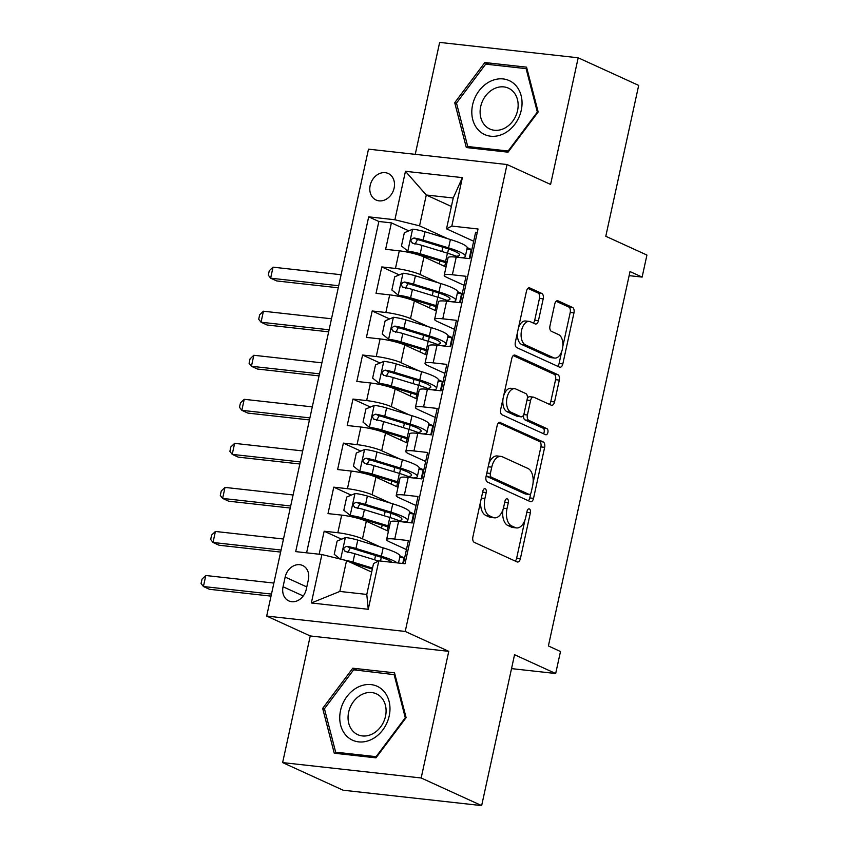 <?xml version="1.0" encoding="UTF-8"?>
<svg xmlns="http://www.w3.org/2000/svg" width="848" height="848" viewBox="0 0 848 848"><rect width="100%" height="100%" fill="white"/><g stroke="black" fill="none" stroke-linecap="round" stroke-linejoin="round"><path stroke-width="1.27" d="M485.215 488.766A3.138 1.77 96.3 0 0 484.897 488.681A3.138 1.77 96.3 0 0 482.894 491.034L472.877 536.975A4.473 2.523 96.3 0 0 474.308 542.381L517.057 561.906A4.473 2.523 96.3 0 0 517.503 562.033A4.473 2.523 96.3 0 0 520.375 558.662L530.392 512.722A3.138 1.77 96.3 0 0 529.385 508.938A3.138 1.77 96.3 0 0 529.078 508.853A3.138 1.77 96.3 0 0 527.064 511.206L525.771 517.153A14.321 8.077 96.3 0 1 516.591 527.922A14.321 8.077 96.3 0 1 515.149 527.52L511.588 525.887A14.321 8.077 96.3 0 1 507.009 508.588L508.302 502.641A3.138 1.77 96.3 0 0 507.295 498.857A3.138 1.77 96.3 0 0 506.987 498.762A3.138 1.77 96.3 0 0 504.973 501.126L503.68 507.062A14.321 8.077 96.3 0 1 494.501 517.831A14.321 8.077 96.3 0 1 493.059 517.428L489.497 515.807A14.321 8.077 96.3 0 1 484.918 498.497L486.211 492.55A3.138 1.77 96.3 0 0 485.215 488.766M370.173 185.426A14.596 11.851 -65.5 0 0 376.088 200.033A14.596 11.851 -65.5 0 0 394.129 188.086A14.596 11.851 -65.5 0 0 388.214 173.49A14.596 11.851 -65.5 0 0 370.173 185.426M543.208 298.825A4.473 2.523 96.3 0 0 541.777 293.408L529.788 287.938A4.473 2.523 96.3 0 0 529.332 287.811A4.473 2.523 96.3 0 0 526.47 291.171L515.34 342.189A4.473 2.523 96.3 0 0 516.771 347.606L559.521 367.12A4.473 2.523 96.3 0 0 559.977 367.248A4.473 2.523 96.3 0 0 562.839 363.887L573.969 312.87A4.473 2.523 96.3 0 0 572.538 307.453L558.048 300.839A4.473 2.523 96.3 0 0 557.602 300.711A4.473 2.523 96.3 0 0 554.73 304.082L549.97 325.918A4.473 2.523 96.3 0 0 551.401 331.324L558.588 334.6A11.978 6.752 96.3 0 1 562.616 347.998A11.978 6.752 96.3 0 1 554.74 358.068A11.978 6.752 96.3 0 1 553.543 357.739L525.4 344.882A11.978 6.752 96.3 0 1 521.361 331.483A11.978 6.752 96.3 0 1 529.237 321.413A11.978 6.752 96.3 0 1 530.445 321.752L535.13 323.894A4.473 2.523 96.3 0 0 535.576 324.021A4.473 2.523 96.3 0 0 538.448 320.65L543.208 298.825L539.466 298.401A4.473 2.523 96.3 0 0 538.035 292.995L527.901 288.373M421.17 777.976L448.772 651.338L310.241 635.958L282.628 762.596L421.17 777.976L481.653 805.6L514.556 654.73L555.684 673.513L560.486 651.497L548.391 645.964L630.022 271.561L642.127 277.084L646.929 255.057L605.79 236.274L638.682 85.404L578.188 57.791L439.656 42.4L415.244 154.347M448.772 651.338L405.227 631.453L507.03 164.533L550.585 184.429L578.188 57.791M500.468 422.399A4.473 2.523 96.3 0 0 500.013 422.272A4.473 2.523 96.3 0 0 497.151 425.643L486.021 476.661A4.473 2.523 96.3 0 0 487.452 482.067L530.212 501.592A4.473 2.523 96.3 0 0 530.657 501.719A4.473 2.523 96.3 0 0 533.53 498.348L544.649 447.331A4.473 2.523 96.3 0 0 543.218 441.925L499.557 422.304M500.68 409.425L511.81 358.407A4.473 2.523 96.3 0 1 514.672 355.047A4.473 2.523 96.3 0 1 515.128 355.164L557.878 374.689A4.473 2.523 96.3 0 1 559.309 380.095L554.55 401.931A4.473 2.523 96.3 0 1 551.677 405.302A4.473 2.523 96.3 0 1 551.232 405.174L533.89 397.256A4.473 2.523 96.3 0 0 533.445 397.129A4.473 2.523 96.3 0 0 530.572 400.489L527.414 414.979A4.473 2.523 96.3 0 0 528.845 420.385L546.896 428.632A3.138 1.77 96.3 0 1 547.956 432.13A3.138 1.77 96.3 0 1 545.889 434.77A3.138 1.77 96.3 0 1 545.582 434.685L502.111 414.831A4.473 2.523 96.3 0 1 500.68 409.425M481.653 805.6L343.122 790.209L282.628 762.596M408.853 230.847L391.394 222.876L385.628 249.312L399.302 250.828L395.454 268.445A18.243 2.745 12.3 0 1 420.11 274.529L438.109 282.744M399.249 274.9L381.791 266.929L376.024 293.355L389.688 294.871L385.851 312.499A18.243 2.745 12.3 0 1 410.506 318.572L428.505 326.798M389.635 318.943L372.187 310.972L366.421 337.409L380.084 338.924L376.247 356.542A18.243 2.745 12.3 0 1 400.903 362.626L418.901 370.841M380.031 362.997L362.584 355.026L356.817 381.452L370.481 382.967L366.643 400.595A18.243 2.745 12.3 0 1 391.299 406.669L409.298 414.895M370.428 407.04L352.98 399.069L347.214 425.505L360.877 427.021L357.04 444.638A18.243 2.745 12.3 0 1 381.695 450.723L399.694 458.938M360.824 451.094L343.376 443.122L337.61 469.548L351.273 471.064L347.436 488.692A18.243 2.745 12.3 0 1 372.092 494.766L390.091 502.991M351.22 495.137L333.773 487.165L328.006 513.602L341.67 515.118A18.243 2.745 12.3 0 1 366.325 521.202L388.405 531.283M403.394 563.57L408.407 540.579L394.744 539.052A18.243 2.745 12.3 0 0 386.603 539.593A18.243 2.745 12.3 0 0 389.444 541.808L406.446 549.578M386.603 539.593L390.44 521.976A18.243 2.745 12.3 0 1 398.581 521.435L412.255 522.951L418.011 496.525L404.348 495.009A18.243 2.745 12.3 0 0 396.207 495.539A18.243 2.745 12.3 0 0 399.048 497.765L416.05 505.525M396.207 495.539L400.044 477.922A18.243 2.745 -167.7 0 1 408.185 477.392L421.859 478.908L427.615 452.482L413.951 450.956A18.243 2.745 12.3 0 0 405.81 451.496A18.243 2.745 12.3 0 0 408.651 453.712L425.654 461.482M405.81 451.496L409.648 433.879A18.243 2.745 -167.7 0 1 417.788 433.339L431.462 434.854L437.218 408.429L423.555 406.913A18.243 2.745 12.3 0 0 415.414 407.443A18.243 2.745 12.3 0 0 418.255 409.669L435.257 417.428M415.414 407.443L419.251 389.826A18.243 2.745 -167.7 0 1 427.392 389.296L441.066 390.811L446.822 364.386L433.158 362.859A18.243 2.745 12.3 0 0 425.018 363.4A18.243 2.745 12.3 0 0 427.858 365.615L444.861 373.385M425.018 363.4L428.855 345.783A18.243 2.745 -167.7 0 1 437.006 345.242L450.67 346.758L456.425 320.332L442.762 318.816A18.243 2.745 12.3 0 0 434.621 319.346A18.243 2.745 12.3 0 0 437.462 321.572L454.464 329.331M434.621 319.346L438.458 301.729A18.243 2.745 -167.7 0 1 446.61 301.199L460.273 302.715L466.029 276.289L452.366 274.763A18.243 2.745 12.3 0 0 444.225 275.303A18.243 2.745 12.3 0 0 447.066 277.519L464.068 285.288M457.602 291.648L462.224 293.758M399.302 250.828A18.243 2.745 -167.7 0 1 423.947 256.912L446.037 266.993M447.998 335.702L452.62 337.811M389.688 294.871A18.243 2.745 -167.7 0 1 414.343 300.955L436.434 311.036M438.395 379.745L443.016 381.854M380.084 338.924A18.243 2.745 -167.7 0 1 404.74 345.009L426.83 355.089M428.791 423.799L433.413 425.908M370.481 382.967A18.243 2.745 -167.7 0 1 395.136 389.052L417.227 399.143M419.188 467.842L423.809 469.951M360.877 427.021A18.243 2.745 -167.7 0 1 385.533 433.105L407.623 443.186M409.584 511.895L414.206 514.005M351.273 471.064A18.243 2.745 -167.7 0 1 375.929 477.148L398.019 487.24M306.266 589.328L308.375 579.64A14.14 11.48 -65.5 0 0 302.641 565.489A14.14 11.48 -65.5 0 0 285.161 577.064L283.052 586.752A14.14 11.48 -65.5 0 0 288.786 600.903A14.14 11.48 -65.5 0 0 306.266 589.328M405.227 631.453L266.685 616.061L368.488 149.153L507.03 164.533M391.394 222.876L378.855 221.487L368.689 216.844L295.698 551.613L321.901 554.528L346.556 560.602L371.668 572.071M368.689 216.844L394.892 219.759L405.461 171.307L462.372 177.624L451.814 226.077L478.018 228.992L405.026 563.761L378.823 560.846L368.255 609.299L311.343 602.981L321.901 554.528M341.617 539.19L324.169 531.219L337.833 532.735A18.243 2.745 12.3 0 1 362.488 538.819L380.476 547.034M399.98 555.938L404.602 558.048M477.276 232.416L475.643 232.235L469.877 258.661L456.213 257.145A18.243 2.745 -167.7 0 0 448.062 257.675L444.225 275.303M333.773 487.165L347.436 488.692M343.376 443.122L357.04 444.638M352.98 399.069L366.643 400.595M362.584 355.026L376.247 356.542M372.187 310.972L385.851 312.499M381.791 266.929L395.454 268.445M378.855 221.487L306.605 552.822M324.169 531.219L319.145 554.221M451.39 206.477L426.279 195.008L419.548 225.844L447.712 238.701M467.206 247.605L471.827 249.715M346.556 560.602L339.836 591.438L366.792 594.437L373.523 563.602L378.823 560.846M310.241 635.958L266.685 616.061M629.131 275.642L642.127 277.084M511.524 668.616L555.684 673.513M473.672 241.235L446.514 228.833L453.235 197.997L426.279 195.008L405.461 171.307M402.747 563.507L403.977 557.889L399.715 557.422M404.57 558.164L403.977 557.889M414.174 514.121L409.319 513.369M411.609 522.887L413.58 513.846M423.777 470.068L418.923 469.326M421.212 478.834L423.184 469.792M433.381 426.025L428.526 425.272M430.816 434.791L432.787 425.749M442.995 381.971L438.13 381.229M440.419 390.737L442.391 381.695M452.599 337.928L447.733 337.175M450.023 346.694L451.995 337.652M462.202 293.874L457.337 293.132M459.627 302.641L461.598 293.599M451.814 226.077L446.514 228.833M419.548 225.844L394.892 219.759M471.806 249.831L466.941 249.079M469.23 258.598L471.202 249.556M339.836 591.438L311.343 602.981M366.792 594.437L368.255 609.299M462.372 177.624L453.235 197.997M406.107 717.652L394.511 672.835L352.789 668.203L322.664 708.387L334.25 753.215L375.971 757.847L406.107 717.652M484.844 62.529L454.719 102.725L466.315 147.541L508.037 152.184L538.162 111.989L526.566 67.162L484.844 62.529L489.243 64.543M324.572 709.257L322.664 708.387M357.188 670.206L352.789 668.203M456.627 103.594L454.719 102.725M480.721 500.998A14.321 8.077 96.3 0 0 485.756 515.393L489.497 515.807M494.501 517.831L490.759 517.418A14.321 8.077 96.3 0 1 489.317 517.015L485.756 515.393M503.002 509.521A14.321 8.077 96.3 0 0 507.846 525.474L511.588 525.887M516.591 527.922L512.839 527.498A14.321 8.077 96.3 0 1 511.408 527.106L507.846 525.474M515.202 561.058A4.473 2.523 96.3 0 0 516.633 558.249L524.986 519.93M533.063 482.883L540.907 446.917A4.473 2.523 96.3 0 0 539.476 441.511L498.582 422.834M528.346 500.744A4.473 2.523 96.3 0 0 529.777 497.935L530.784 493.303M490.388 473.417A3.138 1.77 96.3 0 0 491.384 477.212L528.919 494.342A3.138 1.77 96.3 0 0 529.226 494.426A3.138 1.77 96.3 0 0 531.24 492.073L532.608 485.809A14.321 8.077 96.3 0 0 528.018 468.499L502.366 456.786A14.321 8.077 96.3 0 0 500.935 456.383A14.321 8.077 96.3 0 0 491.755 467.153L490.388 473.417L486.816 473.025M486.519 474.382A3.138 1.77 96.3 0 0 487.642 476.788L491.384 477.212M525.813 494.002A3.138 1.77 96.3 0 1 525.484 494.013A3.138 1.77 96.3 0 1 525.166 493.928L487.642 476.788M500.935 456.383L497.193 455.97A14.321 8.077 96.3 0 0 488.787 463.962M513.241 355.598L554.136 374.275L557.878 374.689M549.366 404.326A4.473 2.523 96.3 0 0 550.808 401.517L555.567 379.681A4.473 2.523 96.3 0 0 554.136 374.275M533.445 397.129L529.703 396.716A4.473 2.523 96.3 0 0 527.318 398.613M523.598 414.926A4.473 2.523 96.3 0 0 525.103 419.972L543.155 428.208L546.896 428.632M543.409 433.688A3.138 1.77 96.3 0 0 544.278 430.583A3.138 1.77 96.3 0 0 543.155 428.208M515.902 389.041A11.978 6.752 96.3 0 0 514.704 388.702A11.978 6.752 96.3 0 0 506.818 398.772A11.978 6.752 96.3 0 0 510.856 412.17L520.778 416.697A4.473 2.523 96.3 0 0 521.223 416.824A4.473 2.523 96.3 0 0 524.096 413.464L527.244 398.973A4.473 2.523 96.3 0 0 525.813 393.567L515.902 389.041M514.704 388.702L510.952 388.289A11.978 6.752 96.3 0 0 503.617 395.952M503.034 398.666A11.978 6.752 96.3 0 0 507.115 411.757L510.856 412.17M521.223 416.824L517.481 416.41A4.473 2.523 96.3 0 1 517.026 416.283L507.115 411.757M533.275 323.046A4.473 2.523 96.3 0 0 534.706 320.237L539.466 298.401M529.237 321.413L525.495 321A11.978 6.752 96.3 0 0 518.552 327.476M517.418 332.67A11.978 6.752 96.3 0 0 521.658 344.468L525.4 344.882M554.74 358.068L550.999 357.655A11.978 6.752 96.3 0 1 549.801 357.315L521.658 344.468M562.818 346.397L570.227 312.446A4.473 2.523 96.3 0 0 568.785 307.04L556.161 301.273M557.666 366.272A4.473 2.523 96.3 0 0 559.097 363.463L561.683 351.591M344.606 560.125A12.084 1.823 12.3 0 1 352.969 562.118L372.537 568.096M350.648 562.478L372.325 569.093M340.09 559.012L334.229 554.306L337.112 541.098L345.56 537.526A12.084 1.823 12.3 0 1 357.771 540.102L383.158 547.85A34.885 5.247 12.3 0 1 399.97 556.246L398.486 563.03M376.385 555.769A14.363 2.162 -167.7 0 0 375.399 556.309L374.625 559.818M397.097 562.871A34.885 5.247 -167.7 0 0 381.335 556.224L355.948 548.465A12.084 1.823 -167.7 0 0 346.843 546.345C343.175 547.596 342.793 549.356 345.687 551.624A12.084 1.823 12.3 0 1 354.793 553.755L378.515 561.005M347.733 552.557L350.319 547.925A6.159 0.922 12.3 0 1 353.012 548.635L378.399 556.383A28.959 4.357 12.3 0 1 391.903 562.298M345.019 551.423L345.687 551.624M273.883 583.074L205.81 575.506L203.414 586.519L209.456 589.286L271.031 596.123M271.477 594.088L203.414 586.519L201.071 583.509L202.036 579.099L205.81 575.506M340.525 710.539A29.638 24.073 -65.5 0 0 358.619 741.873A29.638 24.073 -65.5 0 0 389.2 715.945A29.638 24.073 -65.5 0 0 371.106 684.612A29.638 24.073 -65.5 0 0 340.525 710.539M348.645 712.203A22.44 18.232 -65.5 0 0 357.75 734.665A22.44 18.232 -65.5 0 0 385.501 716.295A22.44 18.232 -65.5 0 0 376.395 693.834A22.44 18.232 -65.5 0 0 348.645 712.203M394.055 674.298L405.291 717.737L376.099 756.67L335.67 752.187L324.445 708.748L353.637 669.814L394.998 674.732M405.853 717.991L405.291 717.737M376.66 756.925L376.099 756.67M339.105 753.755L335.67 752.187M479.353 131.016A29.638 24.073 -65.5 0 0 514.874 124.232A29.638 24.073 -65.5 0 0 514.503 84.132A29.638 24.073 -65.5 0 0 478.972 90.916A29.638 24.073 -65.5 0 0 479.353 131.016M485.819 126.331A22.44 18.232 -65.5 0 0 489.805 129.002A22.44 18.232 -65.5 0 0 514.344 118.762A22.44 18.232 -65.5 0 0 512.436 90.831A22.44 18.232 -65.5 0 0 508.45 88.171A22.44 18.232 -65.5 0 0 483.911 98.4A22.44 18.232 -65.5 0 0 485.819 126.331M485.692 64.151L526.11 68.635L537.346 112.063L508.153 151.008L467.736 146.513L456.5 103.085L485.692 64.151M527.064 69.07L526.11 68.635M537.908 112.328L537.346 112.063M508.715 151.262L508.153 151.008M471.159 148.082L467.736 146.513M404.019 522.039A34.885 5.247 -167.7 0 0 407.75 520.566L409.573 512.192A34.885 5.247 12.3 0 0 392.772 503.807L367.375 496.048A12.084 1.823 12.3 0 0 355.164 493.472L346.715 497.045L343.832 510.263L350.362 515.499A12.084 1.823 12.3 0 1 362.573 518.075L387.96 525.834A34.885 5.247 12.3 0 1 389.497 526.311M350.362 515.499L353.51 516.941A6.159 0.922 12.3 0 1 359.637 518.234L385.024 525.993A28.959 4.357 12.3 0 1 389.264 527.371M385.988 511.726A14.363 2.162 -167.7 0 0 385.003 512.256L384.239 515.764M383.01 525.378A14.363 2.162 -167.7 0 0 382.024 525.908L381.536 528.145M407.75 520.566A34.885 5.247 -167.7 0 0 390.939 512.171L365.552 504.422A12.084 1.823 -167.7 0 0 356.446 502.292C352.779 503.553 352.397 505.313 355.291 507.581A12.084 1.823 12.3 0 1 364.396 509.701L389.794 517.46A34.885 5.247 12.3 0 1 401.517 521.764M357.337 508.514L359.923 503.882A6.159 0.922 12.3 0 1 362.615 504.581L388.002 512.34A28.959 4.357 12.3 0 1 401.952 519.294A28.959 4.357 12.3 0 1 398.687 520.545M354.623 507.38L355.291 507.581M283.486 539.021L215.413 531.463L213.018 542.476L219.06 545.232L280.635 552.08M281.08 550.034L213.018 542.476L210.686 539.455L211.64 535.056L215.413 531.463M413.623 477.996A34.885 5.247 -167.7 0 0 417.354 476.512L419.177 468.149A34.885 5.247 12.3 0 0 402.376 459.754L376.978 452.005A12.084 1.823 12.3 0 0 364.767 449.429L356.319 453.002L353.436 466.209L359.965 471.446A12.084 1.823 12.3 0 1 372.177 474.021L397.574 481.781A34.885 5.247 12.3 0 1 399.101 482.258M359.965 471.446L363.114 472.887A6.159 0.922 12.3 0 1 369.24 474.191L394.638 481.94A28.959 4.357 12.3 0 1 398.867 483.328M395.592 467.672A14.363 2.162 -167.7 0 0 394.606 468.213L393.843 471.721M392.613 481.325A14.363 2.162 -167.7 0 0 391.628 481.865L391.14 484.091M417.354 476.512A34.885 5.247 -167.7 0 0 400.542 468.128L375.155 460.369A12.084 1.823 -167.7 0 0 366.05 458.238C362.382 459.499 362.001 461.259 364.894 463.527A12.084 1.823 12.3 0 1 374 465.658L399.397 473.417A34.885 5.247 12.3 0 1 411.121 477.71M366.94 464.46L369.527 459.828A6.159 0.922 12.3 0 1 372.219 460.538L397.606 468.287A28.959 4.357 12.3 0 1 411.566 475.251A28.959 4.357 12.3 0 1 408.291 476.491M364.227 463.326L364.894 463.527M293.09 494.978L225.017 487.409L222.621 498.423L228.663 501.189L290.239 508.026M290.684 505.991L222.621 498.423L220.289 495.412L221.243 491.003L225.017 487.409M423.226 433.943A34.885 5.247 -167.7 0 0 426.957 432.469L428.781 424.095A34.885 5.247 12.3 0 0 411.98 415.711L386.582 407.952A12.084 1.823 12.3 0 0 374.371 405.376L365.923 408.948L363.039 422.166L369.569 427.403A12.084 1.823 12.3 0 1 381.78 429.978L407.178 437.738A34.885 5.247 12.3 0 1 408.704 438.215M369.569 427.403L372.717 428.834A6.159 0.922 12.3 0 1 378.844 430.137L404.242 437.897A28.959 4.357 12.3 0 1 408.471 439.275M405.196 423.629A14.363 2.162 -167.7 0 0 404.21 424.159L403.447 427.668M402.217 437.282A14.363 2.162 -167.7 0 0 401.231 437.812L400.744 440.048M426.957 432.469A34.885 5.247 -167.7 0 0 410.146 424.074L384.759 416.326A12.084 1.823 -167.7 0 0 375.653 414.195C371.986 415.456 371.604 417.216 374.498 419.484A12.084 1.823 12.3 0 1 383.603 421.604L409.001 429.364A34.885 5.247 12.3 0 1 420.725 433.667M376.544 420.417L379.141 415.785A6.159 0.922 12.3 0 1 381.823 416.485L407.21 424.244A28.959 4.357 12.3 0 1 421.17 431.197A28.959 4.357 12.3 0 1 417.894 432.448M373.83 419.283L374.498 419.484M302.694 450.924L234.62 443.366L232.225 454.38L238.267 457.136L299.842 463.983M300.287 461.937L232.225 454.38L229.893 451.359L230.847 446.96L234.62 443.366M432.83 389.9A34.885 5.247 -167.7 0 0 436.561 388.416L438.384 380.052A34.885 5.247 12.3 0 0 421.583 371.657L396.186 363.909A12.084 1.823 12.3 0 0 383.974 361.333L375.526 364.905L372.643 378.113L379.173 383.349A12.084 1.823 12.3 0 1 391.384 385.925L416.781 393.684A34.885 5.247 12.3 0 1 418.308 394.161M379.173 383.349L382.321 384.791A6.159 0.922 12.3 0 1 388.448 386.094L413.845 393.843A28.959 4.357 12.3 0 1 418.075 395.232M414.799 379.575A14.363 2.162 -167.7 0 0 413.813 380.116L413.05 383.625M411.821 393.228A14.363 2.162 -167.7 0 0 410.835 393.769L410.347 395.995M436.561 388.416A34.885 5.247 -167.7 0 0 419.76 380.031L394.362 372.272A12.084 1.823 -167.7 0 0 385.257 370.141C381.589 371.403 381.208 373.162 384.102 375.431A12.084 1.823 12.3 0 1 393.207 377.561L418.605 385.321A34.885 5.247 12.3 0 1 430.328 389.614M386.147 376.364L388.744 371.731A6.159 0.922 12.3 0 1 391.426 372.442L416.824 380.19A28.959 4.357 12.3 0 1 430.773 387.154A28.959 4.357 12.3 0 1 427.498 388.395M383.444 375.229L384.102 375.431M312.297 406.881L244.224 399.313L241.828 410.326L247.87 413.093L309.456 419.93M309.902 417.894L241.828 410.326L239.496 407.316L240.45 402.906L244.224 399.313M442.433 345.846A34.885 5.247 -167.7 0 0 446.165 344.373L447.988 335.999A34.885 5.247 12.3 0 0 431.187 327.614L405.789 319.855A12.084 1.823 12.3 0 0 393.578 317.279L385.13 320.851L382.247 334.07L388.776 339.306A12.084 1.823 12.3 0 1 400.987 341.882L426.385 349.641A34.885 5.247 12.3 0 1 427.911 350.118M388.776 339.306L391.924 340.737A6.159 0.922 12.3 0 1 398.051 342.041L423.449 349.8A28.959 4.357 12.3 0 1 427.678 351.178M424.403 335.532A14.363 2.162 -167.7 0 0 423.417 336.062L422.654 339.571M421.424 349.185A14.363 2.162 -167.7 0 0 420.438 349.715L419.951 351.952M446.165 344.373A34.885 5.247 -167.7 0 0 429.364 335.978L403.966 328.229A12.084 1.823 -167.7 0 0 394.861 326.098C391.193 327.36 390.811 329.119 393.705 331.388A12.084 1.823 12.3 0 1 402.811 333.508L428.208 341.267A34.885 5.247 12.3 0 1 439.932 345.571M395.751 332.321L398.348 327.688A6.159 0.922 12.3 0 1 401.03 328.388L426.427 336.147A28.959 4.357 12.3 0 1 440.377 343.101A28.959 4.357 12.3 0 1 437.102 344.352M393.048 331.186L393.705 331.388M321.901 362.827L253.828 355.27L251.432 366.283L257.474 369.039L319.06 375.887M319.505 373.841L251.432 366.283L249.1 363.262L250.054 358.863L253.828 355.27M452.037 301.803A34.885 5.247 -167.7 0 0 455.768 300.319L457.591 291.956A34.885 5.247 12.3 0 0 440.79 283.561L415.393 275.812A12.084 1.823 12.3 0 0 403.182 273.236L394.733 276.808L391.85 290.016L398.38 295.252A12.084 1.823 12.3 0 1 410.591 297.828L435.989 305.587A34.885 5.247 12.3 0 1 437.515 306.064M398.38 295.252L401.528 296.694A6.159 0.922 12.3 0 1 407.655 297.998L433.052 305.746A28.959 4.357 12.3 0 1 437.282 307.135M434.006 291.479A14.363 2.162 -167.7 0 0 433.021 292.019L432.257 295.528M431.038 305.132A14.363 2.162 -167.7 0 0 430.042 305.672L429.554 307.898M455.768 300.319A34.885 5.247 -167.7 0 0 438.967 291.935L413.57 284.175A12.084 1.823 -167.7 0 0 404.464 282.045C400.797 283.306 400.415 285.066 403.319 287.334A12.084 1.823 12.3 0 1 412.414 289.465L437.812 297.224A34.885 5.247 12.3 0 1 449.535 301.517M405.365 288.267L407.952 283.635A6.159 0.922 12.3 0 1 410.633 284.345L436.031 292.094A28.959 4.357 12.3 0 1 449.981 299.058A28.959 4.357 12.3 0 1 446.705 300.298M402.652 287.133L403.319 287.334M331.504 318.784L263.431 311.216L261.036 322.229L267.078 324.996L328.664 331.833M329.109 329.798L261.036 322.229L258.704 319.219L259.658 314.809L263.431 311.216M461.641 257.75A34.885 5.247 -167.7 0 0 465.372 256.276L467.195 247.902A34.885 5.247 12.3 0 0 450.394 239.518L424.996 231.758A12.084 1.823 12.3 0 0 412.785 229.183L404.337 232.755L401.454 245.973L407.983 251.209A12.084 1.823 12.3 0 1 420.195 253.785L445.592 261.544A34.885 5.247 12.3 0 1 447.119 262.021M407.983 251.209L411.132 252.64A6.159 0.922 12.3 0 1 417.258 253.944L442.656 261.703A28.959 4.357 12.3 0 1 446.885 263.081M443.61 247.436A14.363 2.162 -167.7 0 0 442.624 247.966L441.861 251.474M440.642 261.089A14.363 2.162 -167.7 0 0 439.646 261.619L439.158 263.855M465.372 256.276A34.885 5.247 -167.7 0 0 448.571 247.881L423.173 240.132A12.084 1.823 -167.7 0 0 414.068 238.002C410.411 239.263 410.019 241.023 412.923 243.291A12.084 1.823 12.3 0 1 422.018 245.411L447.415 253.17A34.885 5.247 12.3 0 1 459.139 257.474M414.969 244.224L417.555 239.592A6.159 0.922 12.3 0 1 420.237 240.291L445.635 248.051A28.959 4.357 12.3 0 1 459.584 255.004A28.959 4.357 12.3 0 1 456.309 256.255M412.255 243.079L412.923 243.291M341.108 274.731L273.035 267.173L270.639 278.186L276.692 280.942L338.267 287.79M338.712 285.744L270.639 278.186L268.307 275.165L269.261 270.766L273.035 267.173M423.947 256.912L420.11 274.529M414.343 300.955L410.506 318.572M404.74 345.009L400.903 362.626M395.136 389.052L391.299 406.669M385.533 433.105L381.695 450.723M375.929 477.148L372.092 494.766M366.325 521.202L362.488 538.819M398.581 521.435L394.744 539.052M456.213 257.145L452.366 274.763M446.61 301.199L442.762 318.816M437.006 345.242L433.158 362.859M427.392 389.296L423.555 406.913M417.788 433.339L413.951 450.956M408.185 477.392L404.348 495.009M341.67 515.118L337.833 532.735M303.234 595.964L283.052 586.752M306.785 586.933L285.161 577.064M481.346 498.105L484.918 498.497M489.317 517.015L493.059 517.428M504.73 502.239L508.302 502.641M503.405 508.185L507.009 508.588M511.408 527.106L515.149 527.52M526.82 512.33L530.392 512.722M516.633 558.249L520.375 558.662M482.65 492.158L486.211 492.55M539.476 441.511L543.218 441.925M540.907 446.917L544.649 447.331M529.777 497.935L533.53 498.348M525.166 493.928L528.919 494.342M488.183 466.76L491.755 467.153M514.206 355.068L515.128 355.164M555.567 379.681L559.309 380.095M550.808 401.517L554.55 401.931M527 400.097L530.572 400.489M523.757 414.566L527.414 414.979M525.103 419.972L528.845 420.385M517.026 416.283L520.778 416.697M534.706 320.237L538.448 320.65M549.801 357.315L553.543 357.739M557.136 300.743L558.048 300.839M568.785 307.04L572.538 307.453M570.227 312.446L573.969 312.87M559.097 363.463L562.839 363.887M528.866 287.832L529.788 287.938M538.035 292.995L541.777 293.408M345.348 537.611L340.652 559.15M380.498 561.037L381.303 557.316M383.158 547.85L381.335 556.224M354.793 553.755L352.969 562.118M357.771 540.102L355.948 548.465M350.319 547.925L346.843 546.345M354.952 493.568L350.203 515.372M387.112 530.689L387.939 526.915M389.985 517.524L390.907 513.263M389.794 517.46L387.96 525.834M392.772 503.807L390.939 512.171M364.396 509.701L362.573 518.075M367.375 496.048L365.552 504.422M359.923 503.882L356.446 502.292M364.555 449.514L359.806 471.318M396.716 486.646L397.542 482.872M399.588 473.47L400.51 469.22M399.397 473.417L397.574 481.781M402.376 459.754L400.542 468.128M374 465.658L372.177 474.021M376.978 452.005L375.155 460.369M369.527 459.828L366.05 458.238M374.159 405.471L369.41 427.275M406.319 442.592L407.146 438.819M409.192 429.427L410.125 425.166M409.001 429.364L407.178 437.738M411.98 415.711L410.146 424.074M383.603 421.604L381.78 429.978M386.582 407.952L384.759 416.326M379.141 415.785L375.653 414.195M383.762 361.418L379.014 383.222M415.923 398.549L416.75 394.776M418.795 385.374L419.728 381.123M418.605 385.321L416.781 393.684M421.583 371.657L419.76 380.031M393.207 377.561L391.384 385.925M396.186 363.909L394.362 372.272M388.744 371.731L385.257 370.141M393.366 317.375L388.617 339.179M425.526 354.496L426.353 350.722M428.399 341.331L429.332 337.069M428.208 341.267L426.385 349.641M431.187 327.614L429.364 335.978M402.811 333.508L400.987 341.882M405.789 319.855L403.966 328.229M398.348 327.688L394.861 326.098M402.97 273.321L398.221 295.125M435.13 310.453L435.957 306.679M438.003 297.277L438.935 293.026M437.812 297.224L435.989 305.587M440.79 283.561L438.967 291.935M412.414 289.465L410.591 297.828M415.393 275.812L413.57 284.175M407.952 283.635L404.464 282.045M412.573 229.278L407.824 251.072M444.734 266.399L445.56 262.626M447.606 253.234L448.539 248.973M447.415 253.17L445.592 261.544M450.394 239.518L448.571 247.881M422.018 245.411L420.195 253.785M424.996 231.758L423.173 240.132M417.555 239.592L414.068 238.002M525.484 494.013L529.226 494.426"/></g></svg>
